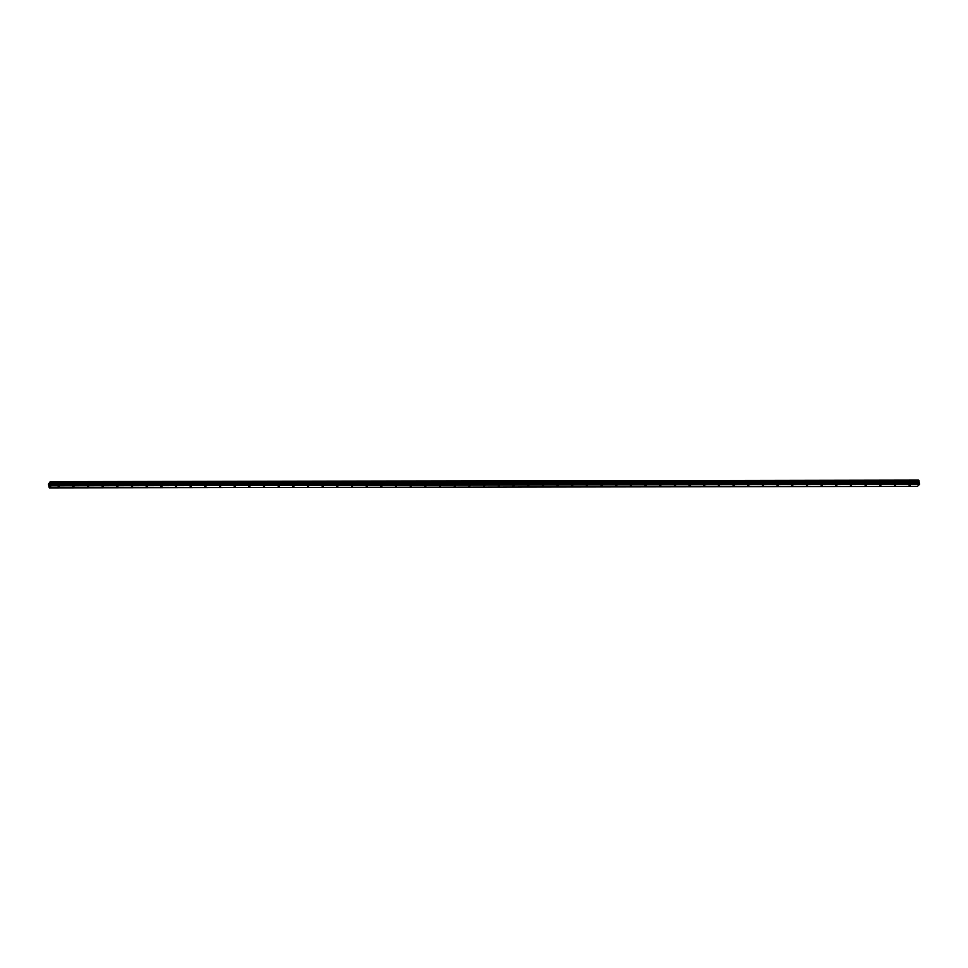 <?xml version="1.0" encoding="UTF-8"?>
<svg xmlns="http://www.w3.org/2000/svg" width="968" height="968" viewBox="0 0 968 968"><rect width="100%" height="100%" fill="white"/><g stroke="black" fill="none" stroke-linecap="round" stroke-linejoin="round"><path stroke-width="1.45" d="M59.242 486.505L58.08 487.013L59.242 486.505M73.919 486.481L72.757 486.989L73.919 486.481M88.584 486.456L87.422 486.964L88.584 486.456M103.261 486.42L102.1 486.928L103.261 486.42M117.927 486.396L116.777 486.904L117.927 486.396M132.604 486.372L131.442 486.88L132.604 486.372M147.281 486.347L146.12 486.856L147.281 486.347M161.946 486.323L160.797 486.831L161.946 486.323M176.624 486.299L175.462 486.807L176.624 486.299M191.301 486.275L190.139 486.783L191.301 486.275M205.966 486.251L204.805 486.759L205.966 486.251M220.643 486.226L219.482 486.735L220.643 486.226M235.321 486.202L234.159 486.71L235.321 486.202M249.986 486.178L248.824 486.674L249.986 486.178M264.663 486.142L263.502 486.65L264.663 486.142M279.341 486.118L278.179 486.626L279.341 486.118M294.006 486.093L292.844 486.601L294.006 486.093M308.683 486.069L307.522 486.577L308.683 486.069M323.36 486.045L322.199 486.553L323.36 486.045M338.026 486.021L336.864 486.529L338.026 486.021M352.703 485.996L351.541 486.505L352.703 485.996M367.38 485.972L366.219 486.481L367.38 485.972M382.045 485.948L380.884 486.456L382.045 485.948M396.723 485.924L395.561 486.42L396.723 485.924M411.388 485.888L410.238 486.396L411.388 485.888M426.065 485.863L424.904 486.372L426.065 485.863M440.743 485.839L439.581 486.347L440.743 485.839M455.408 485.815L454.258 486.323L455.408 485.815M470.085 485.791L468.923 486.299L470.085 485.791M484.762 485.767L483.601 486.275L484.762 485.767M499.428 485.742L498.266 486.251L499.428 485.742M514.105 485.718L512.943 486.226L514.105 485.718M528.782 485.694L527.62 486.202L528.782 485.694M543.447 485.67L542.286 486.166L543.447 485.67M558.125 485.634L556.963 486.142L558.125 485.634M572.802 485.609L571.64 486.118L572.802 485.609M587.467 485.585L586.306 486.093L587.467 485.585M602.144 485.561L600.983 486.069L602.144 485.561M616.822 485.537L615.66 486.045L616.822 485.537M631.487 485.512L630.325 486.021L631.487 485.512M646.164 485.488L645.003 485.996L646.164 485.488M660.841 485.464L659.68 485.972L660.841 485.464M675.507 485.44L674.345 485.948L675.507 485.44M690.184 485.416L689.022 485.912L690.184 485.416M704.849 485.379L703.7 485.888L704.849 485.379M719.526 485.355L718.365 485.863L719.526 485.355M734.204 485.331L733.042 485.839L734.204 485.331M748.869 485.307L747.72 485.815L748.869 485.307M763.546 485.283L762.385 485.791L763.546 485.283M778.224 485.258L777.062 485.767L778.224 485.258M792.889 485.234L791.727 485.742L792.889 485.234M807.566 485.21L806.404 485.718L807.566 485.21M822.243 485.186L821.082 485.694L822.243 485.186M836.909 485.162L835.747 485.658L836.909 485.162M851.586 485.125L850.424 485.634L851.586 485.125M866.263 485.101L865.102 485.609L866.263 485.101M880.928 485.077L879.767 485.585L880.928 485.077M895.606 485.053L894.444 485.561L895.606 485.053M910.283 485.029L909.121 485.537L910.283 485.029M918.826 480.467L50.639 481.967L918.801 480.455L919.539 484.339L917.434 486.372L49.283 487.872L48.4 484.218L50.251 481.628L51.449 485.476L49.283 487.872M50.251 481.628L918.414 480.128L50.324 481.689M49.888 485.089L49.477 484.508L49.658 485.379M49.997 484.012L50.154 484.907M918.523 480.249L50.36 481.749M918.813 481.64L50.651 483.141M918.801 481.749L50.651 483.25M919.6 483.976L51.449 485.476M919.539 484.339L51.377 485.839M918.85 480.491L50.699 481.991M918.886 480.564L50.735 482.064M918.947 480.83L50.784 482.33M918.947 480.939L50.784 482.439M918.935 480.999L50.784 482.5M918.91 481.06L50.76 482.56M918.753 482.016L50.602 483.516M918.765 482.233L50.602 483.734M918.838 482.621L50.687 484.121M918.91 482.766L50.76 484.266M919.394 483.153L51.231 484.666M919.455 483.298L51.304 484.811M918.801 480.455L50.639 481.967"/></g></svg>

